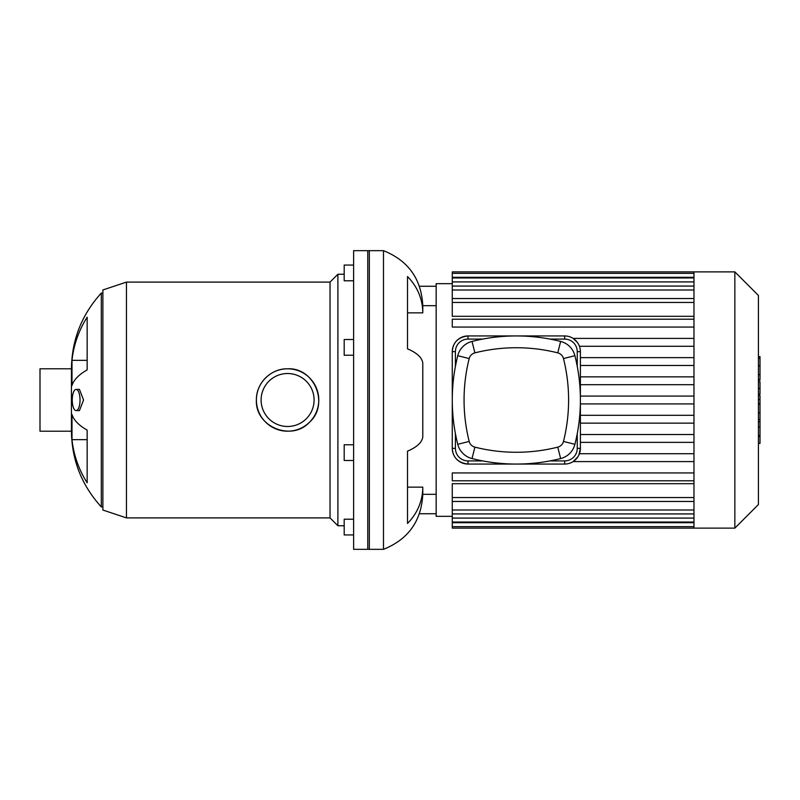 <?xml version="1.0" encoding="UTF-8"?>
<svg xmlns="http://www.w3.org/2000/svg" width="800" height="800" viewBox="0 0 800 800"><rect width="100%" height="100%" fill="white"/><g stroke="black" fill="none" stroke-linecap="round" stroke-linejoin="round"><path stroke-width="1.2" d="M353.62 265.06L344.19 265.06L344.19 280.78L353.62 280.78M353.62 519.22L344.19 519.22L344.19 534.94L353.62 534.94M353.62 444.78L344.19 444.78L344.19 460.5L353.62 460.5M353.62 339.5L344.19 339.5L344.19 355.22L353.62 355.22M369.34 250.66L369.34 549.34L353.62 549.34L353.62 250.66L369.34 250.66M87.16 482.8A110.85 104.16 180 0 1 71.99 439.66L87.16 439.66L87.16 430.13L87.16 482.8M71.99 439.66L71.99 414.44A110.85 37.91 0 0 0 87.16 430.13M87.16 369.87A110.85 37.91 180 0 0 71.99 385.56L71.99 360.34L87.16 360.34L87.16 369.87L87.16 317.2A110.85 104.16 0 0 0 71.99 360.34M80.03 400A10.61 3.89 -90 0 0 76.14 389.39A10.61 3.89 -90 0 0 72.24 400A10.61 3.89 -90 0 0 76.14 410.61A10.61 3.89 -90 0 0 80.03 400M76.14 389.39L79.45 389.39L83.55 400L79.45 410.61L76.14 410.61M256.39 400A31.21 31.21 0 0 1 303.2 372.98A31.21 31.21 0 0 1 303.2 427.02A31.21 31.21 0 0 1 256.39 400C256.01 383.27 270.87 368.41 287.6 368.79C314.46 367.32 329.57 404.44 309.52 422.21C291.56 441.89 254.95 426.66 256.39 400M261.11 400A26.49 26.49 0 0 1 300.84 377.06A26.49 26.49 0 0 1 300.84 422.94A26.49 26.49 0 0 1 261.11 400M126.46 517.9L126.46 282.1L102.88 289.96L102.88 510.04L126.46 517.9L330.04 517.9L337.9 525.76L344.19 525.76M126.46 282.1L330.04 282.1L330.04 517.9M330.04 282.1L337.9 274.24L337.9 525.76M337.9 274.24L344.19 274.24M71.44 431.21L40 431.21L40 368.79L71.44 368.79L71.44 431.21C71.82 460.22 81.77 485.45 101.31 506.9L102.88 506.9M102.88 293.1L101.31 293.1L101.31 506.9M436.16 494.32L422.79 494.32L422.79 487.14A58.17 53.74 180 0 1 407.51 523.45L407.51 451.14A58.17 22.26 0 0 0 422.79 436.1L422.79 363.9A58.17 22.26 180 0 0 407.51 348.86L407.51 276.55A58.17 53.74 0 0 1 422.79 312.86L422.79 305.68L436.16 305.68M422.79 312.86L407.51 312.86M422.79 487.14L407.51 487.14M422.79 494.32C421.39 521.02 408.29 539.36 383.49 549.34L383.49 250.66C408.29 260.64 421.39 278.98 422.79 305.68M419.46 513.74L436.16 513.74M419.46 286.26L436.16 286.26M383.49 250.66L367.77 250.66L367.77 549.34L383.49 549.34M693.97 338.41L573.14 338.41L577.3 342.3M578.98 345.14L579.44 346.28L693.97 346.28M482.68 460.92L467.99 460.92L467.99 464.06C458.11 462.82 452.87 457.58 452.27 448.34A15.72 15.72 0 0 0 467.99 464.06L564.67 464.06A15.72 15.72 0 0 0 580.39 448.34L578.81 455.21M455.41 366.35L455.41 351.66L452.27 351.66C452.87 342.42 458.11 337.18 467.99 335.94A15.72 15.72 0 0 0 452.27 351.66L452.27 448.34L455.41 448.34L455.41 433.65M578.02 456.65L573.14 461.59L693.97 461.59M693.97 357.63L580.39 357.63M693.97 365.49L580.39 365.49M693.97 376.85L580.39 376.85M693.97 384.71L580.39 384.71M693.97 396.07L580.39 396.07M693.97 403.93L580.39 403.93M693.97 415.29L580.39 415.29M693.97 423.15L580.39 423.15M693.97 434.51L580.39 434.51M693.97 442.37L580.39 442.37M579.44 453.72L693.97 453.72M693.97 316.31L452.27 316.31L452.27 273.37L693.97 273.37M452.27 516.33L436.16 516.33L436.16 283.67L452.27 283.67M693.97 497.54L452.27 497.54L452.27 483.69L693.97 483.69M452.27 497.54L452.27 528.12L693.97 528.12L693.97 271.88L452.27 271.88L452.27 273.37M693.97 472.94L452.27 472.94L452.27 480.8L693.97 480.8M693.97 319.2L452.27 319.2L452.27 327.06L693.97 327.06M693.97 271.88L734.85 271.88L734.85 528.12L693.97 528.12M734.85 271.88L758.43 295.46L758.43 504.54L734.85 528.12M758.43 395.54L760 395.54L760 443.39L758.43 443.39M760 436.57L758.43 436.57M760 435.48L758.43 435.48M760 426.9L758.43 426.9M760 421.72L758.43 421.72M760 419.46L758.43 419.46M760 412.84L758.43 412.84M760 357.2L760 378.65M760 358.21L758.43 358.21M758.43 381.83L760 381.83L760 394.18L758.43 394.18M760 388.44L758.43 388.44M760 403.56L758.43 403.56M467.99 460.92A12.58 12.58 0 0 1 455.41 448.34M455.41 351.66A12.58 12.58 0 0 1 467.99 339.08L482.68 339.08M577.25 433.65L577.25 448.34A12.58 12.58 0 0 1 564.67 460.92L549.98 460.92M577.25 448.34L580.39 448.34L580.39 351.66A15.72 15.72 0 0 0 564.67 335.94L467.99 335.94L467.99 339.08M549.98 339.08L564.67 339.08A12.58 12.58 0 0 1 577.25 351.66L577.25 366.35M557.77 447.14A169.87 169.87 0 0 1 474.9 447.14A7.86 7.86 0 0 1 469.19 441.43A169.87 169.87 0 0 1 469.19 358.57A7.86 7.86 0 0 1 474.9 352.86A169.87 169.87 0 0 1 557.77 352.86A7.86 7.86 0 0 1 563.47 358.57A169.87 169.87 0 0 1 563.47 441.43A7.86 7.86 0 0 1 557.77 447.14L560.64 458.57A19.65 19.65 0 0 0 574.91 444.31A181.66 181.66 0 0 0 574.91 355.69A19.65 19.65 0 0 0 560.64 341.43A181.66 181.66 0 0 0 472.02 341.43A19.65 19.65 0 0 0 457.76 355.69A181.66 181.66 0 0 0 457.76 444.31A19.65 19.65 0 0 0 472.02 458.57A181.66 181.66 0 0 0 560.64 458.57M693.97 302.46L452.27 302.46M693.97 281.91L452.27 281.91M693.97 290L452.27 290M693.97 277.3L452.27 277.3M693.97 518.09L452.27 518.09M693.97 510L452.27 510M693.97 522.7L452.27 522.7M760 404.07L758.43 404.07M760 374.64L758.43 374.64M760 379.65L758.43 379.65M760 365.82L758.43 365.82M760 394.01L758.43 394.01M760 399.55L758.43 399.55M564.67 464.06L564.67 460.92M564.67 339.08L564.67 335.94M577.25 351.66L580.39 351.66M474.9 447.14L472.02 458.57M574.91 444.31L563.47 441.43M469.19 441.43L457.76 444.31M574.91 355.69L563.47 358.57M469.19 358.57L457.76 355.69M560.64 341.43L557.77 352.86M474.9 352.86L472.02 341.43M101.31 293.1C81.77 314.55 71.82 339.78 71.44 368.79M452.27 298.53L693.97 298.53M452.27 277.98L693.97 277.98M452.27 286.07L693.97 286.07M693.97 501.47L452.27 501.47M693.97 522.02L452.27 522.02M693.97 513.93L452.27 513.93M693.97 526.63L452.27 526.63M760 356.6L758.43 356.6M760 380.25L758.43 380.25"/></g></svg>
